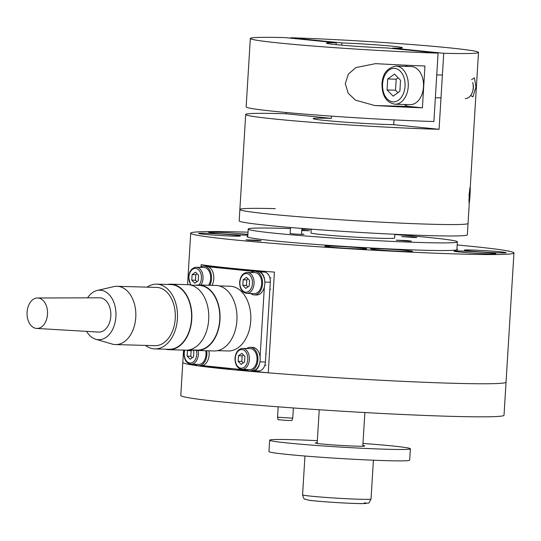 <?xml version="1.0" encoding="UTF-8"?>
<svg xmlns="http://www.w3.org/2000/svg" width="541" height="541" viewBox="0 0 541 541"><rect width="100%" height="100%" fill="white"/><g stroke="black" fill="none" stroke-linecap="round" stroke-linejoin="round"><path stroke-width="0.81" d="M290.145 233.34L293.296 233.942L301.493 234.395L304.001 234.341L301.56 233.989M301.77 230.561L309.384 230.75L301.804 230.006M414.305 237.56L416.807 237.506L412.296 236.978L401.598 236.573L414.305 237.56M408.922 241.151L411.424 241.103L406.913 240.569L396.208 240.17L408.922 241.151M311.197 229.161L310.967 232.9A41.907 1.528 3.5 0 0 335.785 235.815A41.907 1.528 3.5 0 0 380.857 238.304A41.907 1.528 3.5 0 0 394.626 238.02L394.856 234.28M290.436 228.586A104.771 3.814 3.5 0 0 282.645 228.343A104.771 3.814 3.5 0 0 248.218 229.066A104.771 3.814 3.5 0 0 310.264 236.349A104.771 3.814 3.5 0 0 422.947 242.578A104.771 3.814 3.5 0 0 457.375 241.854A104.771 3.814 3.5 0 0 394.842 234.53M311.176 229.411A104.771 3.814 3.5 0 0 301.864 229.012M258.726 240.813L261.229 240.759L256.718 240.224L246.02 239.825L258.726 240.813M259.146 240.819L248.082 240.143M359.697 248.934A20.957 0.764 3.5 0 0 366.582 248.786A20.957 0.764 3.5 0 0 354.179 247.332A20.957 0.764 3.5 0 0 331.64 246.087A20.957 0.764 3.5 0 0 324.756 246.229A20.957 0.764 3.5 0 0 337.165 247.69A20.957 0.764 3.5 0 0 359.697 248.934M405.567 251.524A20.957 0.764 3.5 0 0 412.452 251.382A20.957 0.764 3.5 0 0 400.042 249.922A20.957 0.764 3.5 0 0 377.503 248.677A20.957 0.764 3.5 0 0 370.619 248.819A20.957 0.764 3.5 0 0 383.028 250.28A20.957 0.764 3.5 0 0 405.567 251.524M488.996 253.864A20.957 0.764 3.5 0 0 495.881 253.722A20.957 0.764 3.5 0 0 483.471 252.262A20.957 0.764 3.5 0 0 460.939 251.017A20.957 0.764 3.5 0 0 454.055 251.159A20.957 0.764 3.5 0 0 466.464 252.62A20.957 0.764 3.5 0 0 488.996 253.864M499.296 252.843A20.957 0.764 3.5 0 0 506.18 252.701A20.957 0.764 3.5 0 0 493.771 251.247A20.957 0.764 3.5 0 0 471.231 249.996A20.957 0.764 3.5 0 0 464.347 250.145A20.957 0.764 3.5 0 0 476.756 251.599A20.957 0.764 3.5 0 0 499.296 252.843M233.435 236.119A20.957 0.764 3.5 0 0 240.319 235.977A20.957 0.764 3.5 0 0 227.91 234.517A20.957 0.764 3.5 0 0 205.37 233.272A20.957 0.764 3.5 0 0 198.486 233.414A20.957 0.764 3.5 0 0 210.895 234.875A20.957 0.764 3.5 0 0 233.435 236.119M247.893 234.415A20.957 0.764 3.5 0 0 215.67 232.258A20.957 0.764 3.5 0 0 208.779 232.4A20.957 0.764 3.5 0 0 221.188 233.861A20.957 0.764 3.5 0 0 243.727 235.105A20.957 0.764 3.5 0 0 247.846 235.166M457.186 244.972A161.921 5.89 -176.5 0 1 513.95 252.945A161.921 5.89 -176.5 0 1 460.749 254.06A161.921 5.89 -176.5 0 1 286.602 244.437A161.921 5.89 -176.5 0 1 190.716 233.178A161.921 5.89 -176.5 0 1 243.917 232.062A161.921 5.89 -176.5 0 1 248.028 232.177M197.992 365.696L194.983 365.391A161.921 5.89 -176.5 0 1 182.811 362.382A161.921 5.89 3.5 0 0 278.696 373.648A161.921 5.89 3.5 0 0 452.844 383.271A161.921 5.89 -176.5 0 1 268.255 372.823L249.529 370.923M194.983 365.391L195.051 364.343M201.009 266.875L201.144 264.684A161.921 5.89 3.5 0 0 274.415 272.116L268.255 372.823M456.935 249.029A105.441 3.834 -176.5 0 1 457.571 249.496A105.441 3.834 -176.5 0 1 422.934 250.226A105.441 3.834 -176.5 0 1 274.28 240.873A105.441 3.834 -176.5 0 1 247.088 236.62A105.441 3.834 -176.5 0 1 247.785 236.234M225.279 367.921L225.245 368.462L232.623 368.664M225.245 368.462L198.506 365.743M183.561 350.095L180.789 395.444A161.921 5.89 -176.5 0 0 276.674 406.71A161.921 5.89 -176.5 0 0 450.822 416.333A161.921 5.89 -176.5 0 0 504.023 415.218L506.045 382.156A161.921 5.89 -176.5 0 1 452.844 383.271A161.921 5.89 3.5 0 0 506.045 382.156L513.95 252.945M249.009 370.869L237.999 369.753L238.033 369.212M195.017 364.316A11.807 7.939 -88.4 0 0 198.642 365.75L200.894 365.817A11.807 7.939 -88.4 0 0 203.741 365.121A11.807 7.939 -88.4 0 0 208.914 350.805M198.642 365.75A11.807 7.939 -88.4 0 0 201.489 365.053A11.807 7.939 -88.4 0 0 206.662 350.744M198.107 350.507A10.475 7.04 91.6 0 1 198.371 354.443A10.475 7.04 91.6 0 1 191.061 364.208L198.675 364.418A10.475 7.04 -88.4 0 0 205.986 354.659A10.475 7.04 -88.4 0 0 205.722 350.717M188.282 350.027L187.463 350.615L187.125 356.147L190.168 359.238L193.556 356.796L193.894 351.271L192.61 349.966M192.19 349.959L191.129 350.717L190.79 356.248L187.125 356.147M191.129 350.717L187.463 350.615M190.79 356.248L192.258 357.736M211.984 285.337A11.807 7.939 -88.4 0 0 213.134 272.962A11.807 7.939 -88.4 0 0 206.209 266.199L203.95 266.131A11.807 7.939 -88.4 0 0 201.103 266.828A11.807 7.939 -88.4 0 0 200.251 267.362M209.725 285.276A11.807 7.939 -88.4 0 0 210.875 272.901A11.807 7.939 -88.4 0 0 203.95 266.131M246.033 369.489A11.807 7.939 -88.4 0 0 249.658 370.93L251.917 370.991A11.807 7.939 -88.4 0 0 254.764 370.294A11.807 7.939 -88.4 0 0 260.106 357.263A11.807 7.939 -88.4 0 0 252.579 347.376L250.321 347.315A11.807 7.939 -88.4 0 0 247.474 348.012A11.807 7.939 -88.4 0 0 246.622 348.546M249.658 370.93A11.807 7.939 -88.4 0 0 252.505 370.233A11.807 7.939 -88.4 0 0 257.854 357.202A11.807 7.939 -88.4 0 0 250.321 347.315M250.686 293.486A11.807 7.939 -88.4 0 0 254.311 294.926L256.562 294.987A11.807 7.939 -88.4 0 0 259.41 294.29A11.807 7.939 -88.4 0 0 264.759 281.259A11.807 7.939 -88.4 0 0 257.225 271.372L254.967 271.312A11.807 7.939 -88.4 0 0 252.12 272.008A11.807 7.939 -88.4 0 0 251.267 272.542M254.311 294.926A11.807 7.939 -88.4 0 0 257.158 294.23A11.807 7.939 -88.4 0 0 262.5 281.198A11.807 7.939 -88.4 0 0 254.967 271.312M208.555 285.242A10.475 7.04 -88.4 0 0 210.632 278.649A10.475 7.04 -88.4 0 0 203.91 267.464L196.295 267.254A10.475 7.04 91.6 0 1 203.017 278.439A10.475 7.04 91.6 0 1 200.941 285.026M192.116 274.612L191.778 280.143L194.821 283.234L198.202 280.793L198.54 275.268L195.497 272.17L192.116 274.612L195.781 274.713L195.443 280.245L191.778 280.143M197.08 273.78L195.781 274.713M195.443 280.245L196.904 281.733M242.084 369.381L249.699 369.598A10.475 7.04 -88.4 0 0 257.002 359.833A10.475 7.04 -88.4 0 0 250.28 348.647L242.666 348.438A10.475 7.04 91.6 0 1 249.387 359.623A10.475 7.04 91.6 0 1 242.084 369.381C237.411 368.57 235.051 364.844 234.983 358.203C235.727 352.11 238.29 348.857 242.666 348.438M238.486 355.795L238.148 361.32L241.191 364.411L244.573 361.976L244.911 356.445L241.868 353.354L238.486 355.795L242.152 355.897L241.813 361.429L238.148 361.32M243.45 354.964L242.152 355.897M241.813 361.429L243.274 362.91M246.73 293.378L254.344 293.587A10.475 7.04 -88.4 0 0 261.655 283.829A10.475 7.04 -88.4 0 0 254.933 272.644L247.318 272.427A10.475 7.04 91.6 0 1 254.04 283.612A10.475 7.04 91.6 0 1 246.73 293.378C242.064 292.566 239.697 288.84 239.636 282.199C240.38 276.106 242.943 272.847 247.318 272.427M243.132 279.792L242.794 285.317L245.837 288.407L249.225 285.973L249.563 280.441L246.513 277.35L243.132 279.792L246.797 279.893L246.459 285.418L242.794 285.317M248.096 278.953L246.797 279.893M246.459 285.418L247.927 286.906M264.677 280.563A9.522 6.404 -88.4 0 0 259.856 272.13M253.837 271.399L208.562 266.808M202.523 365.615L246.926 370.118M253.83 370.7A9.522 6.404 -88.4 0 0 259.612 363.336M260.079 356.992L264.366 286.926M207.981 266.551L264.508 272.069L259.47 271.927M258.463 370.876A9.522 6.404 -88.4 0 0 258.781 370.896A9.522 6.404 -88.4 0 0 265.421 362.017L270.304 282.213A9.522 6.404 -88.4 0 0 264.508 272.069M210.936 266.632A9.522 6.404 -88.4 0 0 210.625 266.612L207.947 266.537M250.334 38.472L246.148 106.875A114.3 4.159 3.5 0 0 312.103 114.692A114.3 4.159 3.5 0 0 433.902 121.536L438.088 53.126A114.3 4.159 -176.5 0 1 316.289 46.283A114.3 4.159 -176.5 0 1 250.334 38.472A114.3 4.159 -176.5 0 1 285.114 37.606L336.218 42.793L336.103 44.646M438.088 53.126L386.977 47.946A38.1 1.386 -176.5 0 1 347.234 45.633A38.1 1.386 -176.5 0 1 326.392 43.118A38.1 1.386 -176.5 0 1 336.218 42.793M422.406 107.815L424.962 66.009A114.3 4.159 3.5 0 1 377.28 63.723L375.522 63.642L355.91 67.557L348.33 74.151L345.293 83.679L348.215 93.268L355.525 100.18L374.724 105.522A114.3 4.159 -176.5 0 0 422.406 107.815L409.449 106.496L374.724 105.522M407.596 65.278A20.957 14.08 -88.4 0 0 405.392 66.387M404.33 104.474A20.957 14.08 -88.4 0 0 409.449 106.496M469.277 202.638L469.142 203.112M471.529 79.73L474.41 77.85L475.972 86.959L472.895 96.866L470.677 95.493M331.579 116.132L331.444 118.371A46.668 1.697 3.5 0 0 328.522 118.283A46.668 1.697 3.5 0 0 313.185 118.601A46.668 1.697 3.5 0 0 340.823 121.847A46.668 1.697 3.5 0 0 391.021 124.619A46.668 1.697 3.5 0 0 393.733 124.694L394.031 119.899M290.727 38.174L290.754 37.762A114.3 4.159 -176.5 0 1 412.546 44.605A114.3 4.159 -176.5 0 1 478.501 52.423A114.3 4.159 -176.5 0 1 443.728 53.288L439.076 129.292A114.3 4.159 -176.5 0 1 436.303 129.218A114.3 4.159 -176.5 0 1 313.367 122.422A114.3 4.159 -176.5 0 1 245.688 114.476A114.3 4.159 -176.5 0 1 283.241 113.684A114.3 4.159 -176.5 0 1 286.101 113.772L286.182 112.501M430.487 224.224A114.3 4.159 -176.5 0 1 307.559 217.428A114.3 4.159 -176.5 0 1 239.873 209.482A114.3 4.159 3.5 0 0 307.559 217.428A114.3 4.159 3.5 0 0 430.487 224.224A114.3 4.159 3.5 0 0 468.039 223.433A114.3 4.159 -176.5 0 1 430.487 224.224M468.966 195.375L470.203 187.511M290.754 37.762L341.858 42.949A38.1 1.386 -176.5 0 1 381.608 45.255A38.1 1.386 -176.5 0 1 402.443 47.77A38.1 1.386 -176.5 0 1 392.624 48.102L443.728 53.288M341.858 42.949L341.723 45.173M392.597 48.514L392.624 48.102M286.101 113.772L331.444 118.371M393.733 124.694L439.076 129.292M275.261 208.637A114.3 4.159 3.5 0 0 239.873 209.482L239.176 220.884A114.3 4.159 3.5 0 0 306.862 228.829A114.3 4.159 3.5 0 0 429.791 235.626A114.3 4.159 3.5 0 0 467.343 234.835L469.331 202.348M472.401 92.126L472.699 91.246A9.319 6.262 -88.4 0 0 473.368 87.811A9.319 6.262 -88.4 0 0 472.922 83.422L472.665 82.53A11.429 7.682 -88.4 0 1 473.219 87.913A11.429 7.682 -88.4 0 1 472.401 92.126A11.429 7.682 -88.4 0 1 465.246 98.557M423.481 86.891A19.05 12.801 -88.4 0 0 411.261 66.55L396.032 66.124A19.05 12.801 91.6 0 1 408.252 86.465A19.05 12.801 91.6 0 1 394.964 104.21L410.193 104.636A19.05 12.801 -88.4 0 0 423.481 86.891M399.873 91.28L400.543 80.264L394.477 74.103L387.735 78.966L387.065 89.975L393.131 96.136L399.873 91.28M398.129 77.809L396.201 79.202L395.525 90.219L397.939 92.667M395.525 90.219L387.065 89.975M396.201 79.202L387.735 78.966M470.23 187.734A7.831 0.372 93.6 0 0 470.163 187.342A7.831 0.372 93.6 0 0 469.378 193.509A7.831 0.372 93.6 0 0 469.054 202.517A7.831 0.372 93.6 0 0 469.182 202.916A7.831 0.372 93.6 0 0 469.953 196.106A7.831 0.372 93.6 0 0 470.23 187.734L478.501 52.423M469.967 194.077L470.055 189.932L469.73 190.987L469.23 200.312L469.967 194.077L469.487 194.043M87.561 297.848A24.764 16.643 91.6 0 1 97.123 290.497L113.651 286.649A29.146 19.584 91.6 0 1 117.066 286.297A29.146 19.584 91.6 0 1 117.593 286.324A29.146 19.584 91.6 0 1 135.818 316.37A29.146 19.584 91.6 0 1 115.436 344.563A29.146 19.584 91.6 0 1 114.908 344.543A29.146 19.584 91.6 0 1 112.041 344.029L95.75 339.254A24.764 16.643 91.6 0 1 86.621 331.383M115.436 344.563L154.915 345.672A29.146 19.584 -88.4 0 0 175.304 317.479A29.146 19.584 -88.4 0 0 157.079 287.427A29.146 19.584 -88.4 0 0 156.552 287.406L117.066 286.297M97.123 290.497A24.764 16.643 91.6 0 1 100.47 290.226A24.764 16.643 91.6 0 1 115.943 316.086A24.764 16.643 91.6 0 1 98.191 339.687A24.764 16.643 91.6 0 1 95.75 339.254M145.434 345.408A32.386 21.762 -88.4 0 0 154.246 348.884A32.386 21.762 -88.4 0 0 154.827 348.911A32.386 21.762 -88.4 0 0 177.475 317.581A32.386 21.762 -88.4 0 0 157.228 284.194A32.386 21.762 -88.4 0 0 156.64 284.167A32.386 21.762 -88.4 0 0 147.071 287.136M154.827 348.911L168.927 349.303A32.386 21.762 -88.4 0 0 191.575 317.98A32.386 21.762 -88.4 0 0 171.328 284.593A32.386 21.762 -88.4 0 0 170.746 284.559L156.64 284.167M37.985 297.996A15.243 10.238 91.6 0 1 47.513 313.868A15.243 10.238 91.6 0 1 36.646 328.441A15.243 10.238 91.6 0 1 36.585 328.441A15.243 10.238 91.6 0 1 27.05 312.881A15.243 10.238 91.6 0 1 37.505 297.983A15.243 10.238 91.6 0 1 37.985 297.996M37.505 297.983L99.571 297.814A17.143 11.523 91.6 0 1 100.119 297.834A17.143 11.523 91.6 0 1 110.831 315.687A17.143 11.523 91.6 0 1 98.611 332.086A17.143 11.523 91.6 0 1 98.543 332.079M165.58 349.209A32.764 22.019 -88.4 0 0 168.325 349.655A32.764 22.019 -88.4 0 0 168.92 349.689A32.764 22.019 -88.4 0 0 191.832 317.993A32.764 22.019 -88.4 0 0 171.341 284.208A32.764 22.019 -88.4 0 0 170.753 284.181A32.764 22.019 -88.4 0 0 167.399 284.471M168.92 349.689L185.84 350.162A32.764 22.019 -88.4 0 0 208.752 318.466A32.764 22.019 -88.4 0 0 188.268 284.688A32.764 22.019 -88.4 0 0 187.673 284.654L170.753 284.181M189.194 349.871L197.134 350.095A32.386 21.762 -88.4 0 0 219.781 318.771A32.386 21.762 -88.4 0 0 199.528 285.384A32.386 21.762 -88.4 0 0 198.946 285.35L191.014 285.127M193.786 350A32.764 22.019 -88.4 0 0 196.532 350.446A32.764 22.019 -88.4 0 0 197.12 350.473A32.764 22.019 -88.4 0 0 220.031 318.784A32.764 22.019 -88.4 0 0 199.548 284.999A32.764 22.019 -88.4 0 0 198.96 284.972A32.764 22.019 -88.4 0 0 195.599 285.263M197.12 350.473L214.04 350.953A32.764 22.019 -88.4 0 0 236.958 319.258A32.764 22.019 -88.4 0 0 216.468 285.472A32.764 22.019 -88.4 0 0 215.879 285.445L198.96 284.972M217.401 350.663L228.153 350.967A32.386 21.762 -88.4 0 0 250.801 319.636A32.386 21.762 -88.4 0 0 230.554 286.25A32.386 21.762 -88.4 0 0 229.966 286.223L219.213 285.918M362.977 443.444A70.486 2.563 -176.5 0 1 406.257 447.657A70.486 2.563 -176.5 0 1 410.362 448.773A70.486 2.563 -176.5 0 1 351.961 447.738A70.486 2.563 -176.5 0 1 273.773 441.294A70.486 2.563 -176.5 0 1 269.661 440.171A70.486 2.563 -176.5 0 1 317.344 440.658M410.362 448.773L409.665 460.175A70.486 2.563 -176.5 0 1 351.265 459.14A70.486 2.563 -176.5 0 1 273.077 452.695A70.486 2.563 -176.5 0 1 268.965 451.573L269.661 440.171M362.849 445.52A24.764 0.899 -176.5 0 1 363.288 445.588A24.764 0.899 -176.5 0 1 364.729 445.987A24.764 0.899 -176.5 0 1 344.211 445.622A24.764 0.899 -176.5 0 1 316.742 443.356A24.764 0.899 -176.5 0 1 315.295 442.964A24.764 0.899 -176.5 0 1 317.215 442.734M292.755 418.166L291.964 420.519L286.946 420.452L278.04 419.667L277.547 417.233L292.755 418.166L293.378 407.961M184.772 350.128A9.332 6.276 -88.4 0 0 184.258 353.077A9.332 6.276 -88.4 0 0 189.938 363.018A9.332 6.276 -88.4 0 0 196.762 354.341A9.332 6.276 -88.4 0 0 196.437 350.44M198.98 284.972A9.332 6.276 -88.4 0 0 201.408 278.338A9.332 6.276 -88.4 0 0 195.727 268.39A9.332 6.276 -88.4 0 0 188.91 277.066A9.332 6.276 -88.4 0 0 191.25 285.134M235.281 358.25A9.332 6.276 -88.4 0 0 240.961 368.198A9.332 6.276 -88.4 0 0 247.778 359.522A9.332 6.276 -88.4 0 0 242.097 349.574A9.332 6.276 -88.4 0 0 235.281 358.25M239.927 282.246A9.332 6.276 -88.4 0 0 245.607 292.187A9.332 6.276 -88.4 0 0 252.431 283.511A9.332 6.276 -88.4 0 0 246.75 273.57A9.332 6.276 -88.4 0 0 239.927 282.246M264.813 282.064L270.304 282.213M259.937 361.868L265.421 362.017M405.026 86.262A16.764 11.266 -88.4 0 0 394.829 68.403A16.764 11.266 -88.4 0 0 382.582 83.983A16.764 11.266 -88.4 0 0 392.78 101.843A16.764 11.266 -88.4 0 0 405.026 86.262M302.581 494.826A34.286 1.251 3.5 0 0 304.583 495.367A34.286 1.251 3.5 0 0 342.615 498.504A34.286 1.251 3.5 0 0 371.031 499.012C367.61 505.078 370.774 502.264 362.997 503.597C351.961 503.799 314.071 501.297 308.14 500.087C304.299 498.329 304.427 501.169 302.581 494.826L304.955 456.016M364.458 502.819A29.714 1.082 -176.5 0 1 346.517 503.11A29.714 1.082 -176.5 0 1 308.6 500.134M247.731 237.093L248.218 229.066M456.881 249.888L457.375 241.854M190.716 233.178L187.565 284.654M191.061 364.208C186.395 363.39 184.028 359.664 183.967 353.03L184.434 350.122M190.554 285.019L188.613 277.026C189.357 270.926 191.92 267.673 196.295 267.254M265.962 365.29L264.833 365.256M266.28 353.861L265.922 353.855M270.608 289.279L269.871 289.259M270.926 277.858L269.871 277.824M253.668 370.747L258.781 370.896M245.688 114.476L239.873 209.482M396.032 66.124C387.248 67.74 382.568 73.657 381.987 83.889C381.98 95.784 386.308 102.553 394.964 104.21M442.396 75.05L436.756 74.888M440.996 97.88L435.356 97.718M290.125 233.651L290.503 227.504M301.533 234.395L301.898 228.444M36.646 328.441L98.611 332.086M319.237 409.76L317.175 443.424M373.405 460.202L371.031 499.012M364.871 412.546L362.808 446.217M278.182 406.825L277.547 417.233"/></g></svg>
